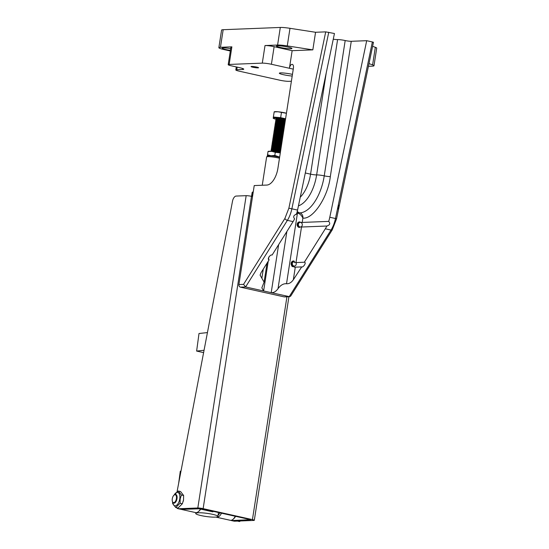 <?xml version="1.0" encoding="UTF-8"?>
<svg xmlns="http://www.w3.org/2000/svg" width="549" height="549" viewBox="0 0 549 549"><rect width="100%" height="100%" fill="white"/><g stroke="black" fill="none" stroke-linecap="round" stroke-linejoin="round"><path stroke-width="0.82" d="M286.928 296.81L252.437 519.622L203.137 508.649L251.483 196.329L252.526 196.563M252.437 519.622A3.918 0.446 8.8 0 1 254.311 520.301A3.918 0.446 8.8 0 1 253.755 520.438L234.615 521.193A8.962 4.461 102.5 0 1 234.032 521.138L231.184 520.507A8.962 4.461 102.5 0 1 230.724 520.349M251.483 196.329A3.918 0.446 -171.2 0 0 246.165 195.67L236.132 196.062A5.6 2.786 -77.5 0 0 232.495 201.291L177.039 491.808M176.627 507.722A8.962 4.461 -77.5 0 0 178.089 508.69A8.962 4.461 -77.5 0 0 178.672 508.738L197.818 507.99A3.918 0.446 8.8 0 1 203.137 508.649M234.615 521.193L231.767 520.555L250.721 519.69L201.421 508.717L181.52 509.376L178.672 508.738M231.767 520.555A8.962 4.461 102.5 0 1 231.184 520.507M178.089 508.69L180.937 509.321A8.962 4.461 -77.5 0 0 181.52 509.376M253.233 192.013L252.163 192.418L251.552 196.343M279.475 158.215A7.837 0.885 -171.2 0 0 267.747 156.637A7.837 0.885 -171.2 0 0 266.697 156.822A7.837 0.885 -171.2 0 0 266.636 156.918L262.25 185.246M279.619 157.288A6.718 0.762 -171.2 0 0 268.866 155.751A6.718 0.762 -171.2 0 0 267.967 155.909L266.697 156.822M212.587 514.324A11.2 1.62 7.7 0 1 217.912 516.458A11.2 1.62 7.7 0 1 212.154 517.096A11.2 1.62 7.7 0 1 201.044 515.58A11.2 1.62 7.7 0 1 195.719 513.445A11.2 1.62 7.7 0 1 201.469 512.814A11.2 1.62 7.7 0 1 212.587 514.324M203.61 352.623L196.624 351.072L204.056 350.262M180.985 471.131L180.298 471.207L178.638 483.443M196.624 351.072L199.006 333.504L207.433 332.584M174.102 495.068A4.481 2.23 102.5 0 1 174.273 494.903A4.481 2.23 102.5 0 1 175.701 494.388A4.481 2.23 102.5 0 1 177.011 498.67A4.481 2.23 102.5 0 1 173.752 503.138A4.481 2.23 102.5 0 1 172.681 502.067A4.481 2.23 102.5 0 1 172.599 501.841M172.29 498.76A4.035 2.011 102.5 0 1 173.944 495.205A4.035 2.011 102.5 0 1 176.407 498.595A4.035 2.011 102.5 0 1 174.616 502.266A4.035 2.011 102.5 0 1 172.503 501.649A4.035 2.011 102.5 0 1 172.29 498.76M240.352 520.967L239.556 521.55L237.442 521.076M174.157 495.006A6.863 3.418 102.5 0 1 178.384 492.693A6.863 3.418 102.5 0 1 179.743 498.959A6.863 3.418 102.5 0 1 175.941 505.663A6.863 3.418 102.5 0 1 172.619 501.916M172.558 501.779L172.647 503.543L175.721 507.523L180.072 503.248L180.161 499L181.355 494.992L178.281 491.012L173.923 495.287M181.355 494.992L183.634 495.5L180.559 491.52L178.281 491.012M180.072 503.248L182.357 503.756L183.517 499.919L183.634 495.5M175.721 507.523L178.006 508.031L182.357 503.756M183.181 501.436A6.863 3.418 -77.5 0 0 183.194 501.395A6.863 3.418 -77.5 0 0 183.51 499.967A6.863 3.418 -77.5 0 0 183.517 499.94L183.51 499.967M221.501 513.185A8.962 4.461 102.5 0 1 217.075 517.288A8.962 4.461 102.5 0 1 216.491 517.233L230.237 520.294A8.962 4.461 -77.5 0 0 230.82 520.349A8.962 4.461 -77.5 0 0 233.092 519.265A8.962 4.461 -77.5 0 0 235.247 516.245M216.491 517.233A8.962 4.461 102.5 0 1 216.045 517.089M219.936 512.835A7.837 3.905 102.5 0 1 218.083 515.202M233.092 519.265L233.922 518.51A7.837 3.905 -77.5 0 0 235.583 516.321M183.586 509.294A8.962 4.461 102.5 0 1 182.467 509.582A8.962 4.461 102.5 0 1 181.884 509.534L195.629 512.594A8.962 4.461 -77.5 0 0 196.213 512.642A8.962 4.461 -77.5 0 0 198.484 511.565A8.962 4.461 -77.5 0 0 200.605 508.621M181.884 509.534A8.962 4.461 102.5 0 1 181.417 509.376M198.484 511.565L199.321 510.81A7.837 3.905 -77.5 0 0 200.961 508.642M256.747 67.081A3.809 0.432 8.8 0 1 258.565 67.74A3.809 0.432 8.8 0 1 256.623 67.815A3.809 0.432 8.8 0 1 252.856 67.232A3.809 0.432 8.8 0 1 251.037 66.573A3.809 0.432 8.8 0 1 252.979 66.498A3.809 0.432 8.8 0 1 256.747 67.081M292.445 74.362A8.736 0.988 8.8 0 1 292.452 74.369A8.736 0.988 8.8 0 0 283.806 73.024A8.736 0.988 8.8 0 0 279.352 73.202A8.736 0.988 8.8 0 0 283.531 74.719A8.736 0.988 8.8 0 0 292.192 76.057M333.27 39.185A4.481 0.508 -171.2 0 0 337.587 39.597A5.6 0.631 8.8 0 1 345.184 40.544A4.481 0.508 -171.2 0 0 351.264 41.299L366.691 40.688L372.38 41.957L335.48 218.516L336.571 218.79L332.296 229.777L290.702 296.083L289.632 296.7L284.506 296.906A2.237 1.928 -92.3 0 1 284.073 296.865L240.462 287.161A2.237 1.928 -92.3 0 1 238.904 284.54L254.228 185.562L266.8 185.068A16.799 8.365 -77.5 0 0 277.924 168.234L293.42 68.117A3.918 1.949 -77.5 0 0 292.274 64.37A3.918 1.949 -77.5 0 0 292.02 64.35A3.918 1.949 -77.5 0 0 289.419 68.275L292.143 50.68L312.834 49.863L287.271 45.903L289.996 28.308L315.558 32.274L325.715 31.869L334.451 33.516L297.558 210.075L291.869 208.812L328.762 32.247M302.211 222.427L328.7 221.384C330.532 223.498 329.915 225.049 326.84 226.023L301.497 227.025L295.993 262.566L304.331 262.237C306.822 262.223 303.261 267.898 301.394 266.924L295.287 267.164L293.331 279.777C291.272 282.618 289 283.943 286.523 283.737L297.476 212.971C299.864 213.753 301.669 215.476 302.876 218.125L302.211 222.427L300.31 222.379M327.115 226.037L326.84 226.023A20.162 10.04 102.5 0 1 325.317 228.789L331.006 230.058L289.22 296.666L284.073 296.865M300.591 227.018L301.497 227.025M288.211 47.111A7.837 0.885 8.8 0 1 291.958 48.47A7.837 0.885 8.8 0 1 287.964 48.628A7.837 0.885 8.8 0 1 280.21 47.427A7.837 0.885 8.8 0 1 276.463 46.068A7.837 0.885 8.8 0 1 280.457 45.91A7.837 0.885 8.8 0 1 288.211 47.111M230.415 50.371A7.837 0.885 8.8 0 1 225.927 49.561A7.837 0.885 8.8 0 1 222.18 48.202A7.837 0.885 8.8 0 1 230.683 48.628M301.675 266.931L293.331 279.777M291.382 265.064L294.381 267.157L295.287 267.164M295.993 262.566L294.092 262.518M230.319 50.988L224.218 49.63A11.2 1.27 8.8 0 1 218.859 47.688L221.583 30.092A11.2 1.27 8.8 0 1 223.175 29.701L280.306 27.45A11.2 1.27 8.8 0 1 289.996 28.308M372.38 41.957C373.45 42.211 373.697 42.369 373.121 42.424M372.613 46.315L375.331 47.303A11.2 1.27 8.8 0 1 376.71 48.154L373.986 65.75A11.2 1.27 8.8 0 1 372.4 66.148L368.441 66.305M315.558 32.274L312.834 49.863M280.306 27.45L277.588 45.045A11.2 1.27 8.8 0 1 287.271 45.903M277.588 45.045L265.016 45.54L262.292 63.135L229.153 64.439L231.877 46.843L220.451 47.296L223.175 29.701M218.859 47.688A11.2 1.27 8.8 0 1 220.451 47.296M236.29 66.923L235.823 69.963A6.718 0.762 8.8 0 0 239.035 71.13L279.805 80.202A6.718 0.762 8.8 0 0 288.918 81.334L291.389 81.238M375.331 47.303L372.606 64.899A11.2 1.27 8.8 0 1 373.986 65.75M372.606 64.899L369.003 63.595M339.104 206.657L338.259 209.231L339.11 205.154M328.7 221.384A20.162 10.04 -77.5 0 0 329.791 217.253L366.691 40.688M295.925 214.227L296.46 214.206A20.162 10.04 -77.5 0 0 297.558 210.075M235.823 69.963A6.718 0.762 8.8 0 1 236.77 69.73L242.486 69.503A8.962 1.016 -171.2 0 0 243.756 69.188A8.962 1.016 -171.2 0 0 239.474 67.637L231.41 65.839A6.718 0.762 8.8 0 1 228.199 64.679A6.718 0.762 8.8 0 1 229.153 64.439M262.292 63.135A6.718 0.762 8.8 0 1 271.405 64.267L293.262 69.133M265.016 45.54A6.718 0.762 8.8 0 1 274.129 46.672L292.143 50.68M228.199 64.679L230.923 47.084A6.718 0.762 8.8 0 1 231.877 46.843M289.632 296.7L271.206 292.651C273.683 292.857 275.955 291.54 278.014 288.692C280.587 285.137 283.421 283.483 286.523 283.737M263.287 269.106L261.873 278.254L260.096 275.124L261.098 272.599L269.161 259.746C266.67 259.759 270.232 254.084 272.098 255.059L293.077 221.618A20.162 10.04 -77.5 0 0 294.607 218.852C292.953 216.821 293.571 215.27 296.46 214.206L296.192 214.199M240.462 287.161L245.602 286.955L243.55 284.355L238.904 284.54M325.715 31.869L288.87 208.201L291.869 208.812A20.162 10.04 102.5 0 1 287.388 220.348L245.602 286.955L271.206 292.651L278.638 244.634M304.331 262.237L325.317 228.789M351.264 41.299L330.313 176.606C328.096 196.789 313.108 219.463 302.876 218.125A4.481 3.85 87.7 0 0 299.761 212.882L296.885 212.806M261.873 278.254L264.096 282.165L261.839 287.841L263.616 290.963L268.221 261.242M299.136 227.464A2.8 2.409 -92.3 0 1 297.16 224.5A2.8 2.409 -92.3 0 1 299.452 221.92M299.301 227.458A2.8 2.409 -92.3 0 1 297.325 224.493A2.8 2.409 -92.3 0 1 299.617 221.913M299.596 227.444A2.8 2.409 -92.3 0 1 297.62 224.479A2.8 2.409 -92.3 0 1 299.912 221.899L299.967 221.899A2.8 2.409 -92.3 0 0 297.675 224.479A2.8 2.409 -92.3 0 0 299.651 227.444M299.98 226.943A2.299 1.976 -92.3 0 1 300.68 222.427A2.299 1.976 -92.3 0 1 299.98 226.943M292.041 266.334A2.8 2.409 -92.3 0 0 292.631 266.56A2.8 2.409 -92.3 0 0 293.166 266.608L293.331 266.601A2.8 2.409 -92.3 0 1 292.795 266.553A2.8 2.409 -92.3 0 1 291.752 265.997M293.571 260.988A2.8 2.409 -92.3 0 0 291.279 263.568A2.8 2.409 -92.3 0 0 293.255 266.533A2.8 2.409 -92.3 0 0 293.79 266.581L293.626 266.588A2.8 2.409 -92.3 0 1 293.091 266.539A2.8 2.409 -92.3 0 1 291.114 263.575A2.8 2.409 -92.3 0 1 293.406 260.995M293.543 266.519A2.8 2.409 -92.3 0 1 291.567 263.554A2.8 2.409 -92.3 0 1 293.859 260.974L293.921 260.974A2.8 2.409 -92.3 0 0 291.622 263.554A2.8 2.409 -92.3 0 0 293.605 266.519A2.8 2.409 -92.3 0 0 294.14 266.567L294.079 266.567A2.8 2.409 -92.3 0 1 293.543 266.519M295.959 262.566A2.299 1.976 -92.3 0 1 293.935 266.018A2.299 1.976 -92.3 0 1 294.635 261.502M292.336 266.567L292.336 266.567A2.8 2.409 -92.3 0 0 292.871 266.615L292.713 266.622A2.8 2.409 -92.3 0 1 292.404 266.615M271.179 151.311L270.986 151.133A4.481 0.508 8.8 0 1 270.945 151.044A4.481 0.508 8.8 0 1 271.577 150.886A4.481 0.508 8.8 0 1 277.657 151.634A4.481 0.508 8.8 0 1 279.798 152.409A4.481 0.508 8.8 0 1 279.729 152.485L279.496 152.595M270.945 151.044L270.993 150.728A4.481 0.508 8.8 0 1 271.062 150.659A4.481 0.508 8.8 0 1 271.625 150.57A4.481 0.508 8.8 0 1 277.705 151.325A4.481 0.508 8.8 0 1 279.798 152.011A4.481 0.508 8.8 0 1 279.846 152.1L279.798 152.409M271.062 150.659L271.899 150.254A3.706 0.419 8.8 0 1 272.366 150.186A3.706 0.419 8.8 0 1 276.222 150.577A3.706 0.419 8.8 0 1 279.125 151.373L279.798 152.011M271.789 150.309L271.199 149.76A4.481 0.508 8.8 0 1 271.158 149.664A4.481 0.508 8.8 0 1 271.789 149.506A4.481 0.508 8.8 0 1 277.869 150.261A4.481 0.508 8.8 0 1 280.011 151.037A4.481 0.508 8.8 0 1 279.942 151.112L279.215 151.462M271.158 149.664L271.206 149.355A4.481 0.508 8.8 0 1 271.275 149.287A4.481 0.508 8.8 0 1 271.837 149.198A4.481 0.508 8.8 0 1 277.918 149.952A4.481 0.508 8.8 0 1 280.011 150.639A4.481 0.508 8.8 0 1 280.059 150.728L280.011 151.037M271.275 149.287L272.112 148.882A3.706 0.419 8.8 0 1 272.579 148.813A3.706 0.419 8.8 0 1 276.435 149.204A3.706 0.419 8.8 0 1 279.338 150.001L280.011 150.639M272.002 148.937L271.412 148.381A4.481 0.508 8.8 0 1 271.371 148.292A4.481 0.508 8.8 0 1 272.002 148.134A4.481 0.508 8.8 0 1 278.082 148.889A4.481 0.508 8.8 0 1 280.223 149.664A4.481 0.508 8.8 0 1 280.155 149.733L279.427 150.083M271.371 148.292L271.419 147.983A4.481 0.508 8.8 0 1 271.487 147.907A4.481 0.508 8.8 0 1 272.05 147.825A4.481 0.508 8.8 0 1 278.13 148.58A4.481 0.508 8.8 0 1 280.223 149.259A4.481 0.508 8.8 0 1 280.271 149.349L280.223 149.664M271.487 147.907L272.325 147.509A3.706 0.419 8.8 0 1 272.791 147.434A3.706 0.419 8.8 0 1 276.648 147.832A3.706 0.419 8.8 0 1 279.551 148.628L280.223 149.259M272.215 147.557L271.625 147.008A4.481 0.508 8.8 0 1 271.583 146.919A4.481 0.508 8.8 0 1 272.215 146.761A4.481 0.508 8.8 0 1 278.295 147.516A4.481 0.508 8.8 0 1 280.436 148.292A4.481 0.508 8.8 0 1 280.367 148.36L279.64 148.71M271.583 146.919L271.631 146.604A4.481 0.508 8.8 0 1 271.7 146.535A4.481 0.508 8.8 0 1 272.263 146.446A4.481 0.508 8.8 0 1 278.343 147.201A4.481 0.508 8.8 0 1 280.436 147.887A4.481 0.508 8.8 0 1 280.484 147.976L280.436 148.292M271.7 146.535L272.537 146.13A3.706 0.419 8.8 0 1 273.004 146.061A3.706 0.419 8.8 0 1 276.861 146.453A3.706 0.419 8.8 0 1 279.764 147.256L280.436 147.887M272.428 146.185L271.844 145.636A4.481 0.508 8.8 0 1 271.796 145.54A4.481 0.508 8.8 0 1 272.428 145.382A4.481 0.508 8.8 0 1 278.508 146.137A4.481 0.508 8.8 0 1 280.649 146.912A4.481 0.508 8.8 0 1 280.58 146.988L279.853 147.338M271.796 145.54L271.844 145.231A4.481 0.508 8.8 0 1 271.913 145.162A4.481 0.508 8.8 0 1 272.476 145.073A4.481 0.508 8.8 0 1 278.556 145.828A4.481 0.508 8.8 0 1 280.649 146.514A4.481 0.508 8.8 0 1 280.697 146.604L280.649 146.912M271.913 145.162L272.75 144.758A3.706 0.419 8.8 0 1 273.217 144.689A3.706 0.419 8.8 0 1 277.073 145.08A3.706 0.419 8.8 0 1 279.976 145.876L280.649 146.514M272.64 144.812L272.057 144.257A4.481 0.508 8.8 0 1 272.009 144.167A4.481 0.508 8.8 0 1 272.64 144.01A4.481 0.508 8.8 0 1 278.72 144.764A4.481 0.508 8.8 0 1 280.862 145.54A4.481 0.508 8.8 0 1 280.793 145.609L280.065 145.959M272.009 144.167L272.057 143.859A4.481 0.508 8.8 0 1 272.126 143.783A4.481 0.508 8.8 0 1 272.688 143.701A4.481 0.508 8.8 0 1 278.768 144.456A4.481 0.508 8.8 0 1 280.862 145.135A4.481 0.508 8.8 0 1 280.91 145.231L280.862 145.54M272.126 143.783L272.963 143.385A3.706 0.419 8.8 0 1 273.429 143.31A3.706 0.419 8.8 0 1 277.286 143.708A3.706 0.419 8.8 0 1 280.189 144.504L280.862 145.135M272.853 143.433L272.27 142.884A4.481 0.508 8.8 0 1 272.222 142.795A4.481 0.508 8.8 0 1 272.853 142.637A4.481 0.508 8.8 0 1 278.933 143.392A4.481 0.508 8.8 0 1 281.074 144.167A4.481 0.508 8.8 0 1 281.006 144.236L280.278 144.586M272.222 142.795L272.27 142.479A4.481 0.508 8.8 0 1 272.338 142.411A4.481 0.508 8.8 0 1 272.901 142.321A4.481 0.508 8.8 0 1 278.981 143.076A4.481 0.508 8.8 0 1 281.074 143.763A4.481 0.508 8.8 0 1 281.122 143.852L281.074 144.167M272.338 142.411L273.176 142.013A3.706 0.419 8.8 0 1 273.642 141.937A3.706 0.419 8.8 0 1 277.499 142.328A3.706 0.419 8.8 0 1 280.402 143.131L281.074 143.763M273.066 142.061L272.482 141.512A4.481 0.508 8.8 0 1 272.434 141.422A4.481 0.508 8.8 0 1 273.066 141.258A4.481 0.508 8.8 0 1 279.146 142.013A4.481 0.508 8.8 0 1 281.287 142.788A4.481 0.508 8.8 0 1 281.218 142.864L280.491 143.214M272.434 141.422L272.482 141.107A4.481 0.508 8.8 0 1 272.551 141.038A4.481 0.508 8.8 0 1 273.114 140.949A4.481 0.508 8.8 0 1 279.194 141.704A4.481 0.508 8.8 0 1 281.287 142.39A4.481 0.508 8.8 0 1 281.335 142.479L281.287 142.788M272.551 141.038L273.388 140.633A3.706 0.419 8.8 0 1 273.855 140.565A3.706 0.419 8.8 0 1 277.712 140.956A3.706 0.419 8.8 0 1 280.614 141.752L281.287 142.39M273.278 140.688L272.695 140.132A4.481 0.508 8.8 0 1 272.647 140.043A4.481 0.508 8.8 0 1 273.278 139.885A4.481 0.508 8.8 0 1 279.359 140.64A4.481 0.508 8.8 0 1 281.5 141.416A4.481 0.508 8.8 0 1 281.431 141.491L280.704 141.834M272.647 140.043L272.695 139.734A4.481 0.508 8.8 0 1 272.764 139.659A4.481 0.508 8.8 0 1 273.327 139.576A4.481 0.508 8.8 0 1 279.407 140.331A4.481 0.508 8.8 0 1 281.5 141.011A4.481 0.508 8.8 0 1 281.548 141.107L281.5 141.416M272.764 139.659L273.601 139.261A3.706 0.419 8.8 0 1 274.068 139.192A3.706 0.419 8.8 0 1 277.924 139.583A3.706 0.419 8.8 0 1 280.827 140.379L281.5 141.011M273.491 139.316L272.908 138.76A4.481 0.508 8.8 0 1 272.86 138.671A4.481 0.508 8.8 0 1 273.491 138.513A4.481 0.508 8.8 0 1 279.571 139.268A4.481 0.508 8.8 0 1 281.712 140.043A4.481 0.508 8.8 0 1 281.644 140.112L280.916 140.462M272.86 138.671L272.908 138.362A4.481 0.508 8.8 0 1 272.977 138.286A4.481 0.508 8.8 0 1 273.539 138.197A4.481 0.508 8.8 0 1 279.619 138.952A4.481 0.508 8.8 0 1 281.712 139.638A4.481 0.508 8.8 0 1 281.761 139.727L281.712 140.043M272.977 138.286L273.814 137.888A3.706 0.419 8.8 0 1 274.28 137.813A3.706 0.419 8.8 0 1 278.137 138.204A3.706 0.419 8.8 0 1 281.04 139.007L281.712 139.638M273.704 137.936L273.121 137.387A4.481 0.508 8.8 0 1 273.073 137.298A4.481 0.508 8.8 0 1 273.704 137.133A4.481 0.508 8.8 0 1 279.784 137.888A4.481 0.508 8.8 0 1 281.925 138.664A4.481 0.508 8.8 0 1 281.857 138.739L281.129 139.089M273.073 137.298L273.121 136.982A4.481 0.508 8.8 0 1 273.189 136.914A4.481 0.508 8.8 0 1 273.752 136.825A4.481 0.508 8.8 0 1 279.832 137.579A4.481 0.508 8.8 0 1 281.925 138.266A4.481 0.508 8.8 0 1 281.973 138.355L281.925 138.664M273.189 136.914L274.026 136.509A3.706 0.419 8.8 0 1 274.493 136.44A3.706 0.419 8.8 0 1 278.35 136.831A3.706 0.419 8.8 0 1 281.253 137.627L281.925 138.266M273.917 136.564L273.333 136.008A4.481 0.508 8.8 0 1 273.285 135.919A4.481 0.508 8.8 0 1 273.917 135.761A4.481 0.508 8.8 0 1 279.997 136.516A4.481 0.508 8.8 0 1 282.138 137.291A4.481 0.508 8.8 0 1 282.069 137.367L281.342 137.71M273.285 135.919L273.333 135.61A4.481 0.508 8.8 0 1 273.402 135.534A4.481 0.508 8.8 0 1 273.965 135.452A4.481 0.508 8.8 0 1 280.045 136.207A4.481 0.508 8.8 0 1 282.138 136.886A4.481 0.508 8.8 0 1 282.186 136.982L282.138 137.291M273.402 135.534L274.239 135.136A3.706 0.419 8.8 0 1 274.706 135.068A3.706 0.419 8.8 0 1 278.563 135.459A3.706 0.419 8.8 0 1 281.465 136.255L282.138 136.886M274.129 135.191L273.546 134.635A4.481 0.508 8.8 0 1 273.498 134.546A4.481 0.508 8.8 0 1 274.129 134.388A4.481 0.508 8.8 0 1 280.21 135.143A4.481 0.508 8.8 0 1 282.351 135.919A4.481 0.508 8.8 0 1 282.282 135.987L281.555 136.337M273.498 134.546L273.546 134.237A4.481 0.508 8.8 0 1 273.615 134.162A4.481 0.508 8.8 0 1 274.177 134.08A4.481 0.508 8.8 0 1 280.258 134.828A4.481 0.508 8.8 0 1 282.351 135.514A4.481 0.508 8.8 0 1 282.399 135.603L282.351 135.919M273.615 134.162L274.452 133.764A3.706 0.419 8.8 0 1 274.919 133.688A3.706 0.419 8.8 0 1 278.775 134.08A3.706 0.419 8.8 0 1 281.678 134.882L282.351 135.514M274.342 133.812L273.759 133.263A4.481 0.508 8.8 0 1 273.711 133.174A4.481 0.508 8.8 0 1 274.342 133.016A4.481 0.508 8.8 0 1 280.422 133.764A4.481 0.508 8.8 0 1 282.563 134.539A4.481 0.508 8.8 0 1 282.495 134.615L281.767 134.965M273.711 133.174L273.759 132.858A4.481 0.508 8.8 0 1 273.827 132.789A4.481 0.508 8.8 0 1 274.39 132.7A4.481 0.508 8.8 0 1 280.47 133.455A4.481 0.508 8.8 0 1 282.563 134.141A4.481 0.508 8.8 0 1 282.611 134.231L282.563 134.539M273.827 132.789L274.665 132.384A3.706 0.419 8.8 0 1 275.131 132.316A3.706 0.419 8.8 0 1 278.988 132.707A3.706 0.419 8.8 0 1 281.891 133.503L282.563 134.141M274.555 132.439L273.972 131.89A4.481 0.508 8.8 0 1 273.924 131.794A4.481 0.508 8.8 0 1 274.555 131.636A4.481 0.508 8.8 0 1 280.635 132.391A4.481 0.508 8.8 0 1 282.776 133.167A4.481 0.508 8.8 0 1 282.708 133.242L281.98 133.585M273.924 131.794L273.972 131.486A4.481 0.508 8.8 0 1 274.04 131.41A4.481 0.508 8.8 0 1 274.603 131.328A4.481 0.508 8.8 0 1 280.683 132.083A4.481 0.508 8.8 0 1 282.776 132.769A4.481 0.508 8.8 0 1 282.824 132.858L282.776 133.167M274.04 131.41L274.877 131.012A3.706 0.419 8.8 0 1 275.344 130.943A3.706 0.419 8.8 0 1 279.201 131.335A3.706 0.419 8.8 0 1 282.104 132.131L282.776 132.769M274.768 131.067L274.184 130.511A4.481 0.508 8.8 0 1 274.136 130.422A4.481 0.508 8.8 0 1 274.768 130.264A4.481 0.508 8.8 0 1 280.848 131.019A4.481 0.508 8.8 0 1 282.989 131.794A4.481 0.508 8.8 0 1 282.92 131.863L282.193 132.213M274.136 130.422L274.184 130.113A4.481 0.508 8.8 0 1 274.253 130.038A4.481 0.508 8.8 0 1 274.816 129.955A4.481 0.508 8.8 0 1 280.896 130.703A4.481 0.508 8.8 0 1 282.989 131.389A4.481 0.508 8.8 0 1 283.037 131.479L282.989 131.794M274.253 130.038L275.09 129.639A3.706 0.419 8.8 0 1 275.557 129.564A3.706 0.419 8.8 0 1 279.414 129.962A3.706 0.419 8.8 0 1 282.316 130.758L282.989 131.389M274.98 129.688L274.397 129.139A4.481 0.508 8.8 0 1 274.349 129.049A4.481 0.508 8.8 0 1 274.98 128.891A4.481 0.508 8.8 0 1 281.061 129.639A4.481 0.508 8.8 0 1 283.202 130.415A4.481 0.508 8.8 0 1 283.133 130.49L282.406 130.84M274.349 129.049L274.397 128.734A4.481 0.508 8.8 0 1 274.466 128.665A4.481 0.508 8.8 0 1 275.028 128.576A4.481 0.508 8.8 0 1 281.109 129.331A4.481 0.508 8.8 0 1 283.202 130.017A4.481 0.508 8.8 0 1 283.25 130.106L283.202 130.415M274.466 128.665L275.303 128.26A3.706 0.419 8.8 0 1 275.77 128.192A3.706 0.419 8.8 0 1 279.626 128.583A3.706 0.419 8.8 0 1 282.529 129.379L283.202 130.017M275.193 128.315L274.61 127.766A4.481 0.508 8.8 0 1 274.562 127.67A4.481 0.508 8.8 0 1 275.193 127.512A4.481 0.508 8.8 0 1 281.273 128.267A4.481 0.508 8.8 0 1 283.414 129.042A4.481 0.508 8.8 0 1 283.346 129.118L282.618 129.468M274.562 127.67L274.61 127.361A4.481 0.508 8.8 0 1 274.678 127.293A4.481 0.508 8.8 0 1 275.241 127.203A4.481 0.508 8.8 0 1 281.321 127.958A4.481 0.508 8.8 0 1 283.414 128.644A4.481 0.508 8.8 0 1 283.462 128.734L283.414 129.042M274.678 127.293L275.516 126.888A3.706 0.419 8.8 0 1 275.982 126.819A3.706 0.419 8.8 0 1 279.839 127.21A3.706 0.419 8.8 0 1 282.742 128.006L283.414 128.644M275.406 126.943L274.823 126.387A4.481 0.508 8.8 0 1 274.774 126.297A4.481 0.508 8.8 0 1 275.406 126.14A4.481 0.508 8.8 0 1 281.486 126.894A4.481 0.508 8.8 0 1 283.627 127.67A4.481 0.508 8.8 0 1 283.558 127.739L282.831 128.089M274.774 126.297L274.823 125.989A4.481 0.508 8.8 0 1 274.891 125.913A4.481 0.508 8.8 0 1 275.454 125.831A4.481 0.508 8.8 0 1 281.534 126.586A4.481 0.508 8.8 0 1 283.627 127.265A4.481 0.508 8.8 0 1 283.675 127.361L283.627 127.67M274.891 125.913L275.728 125.515A3.706 0.419 8.8 0 1 276.195 125.44A3.706 0.419 8.8 0 1 280.052 125.838A3.706 0.419 8.8 0 1 282.955 126.634L283.627 127.265M275.619 125.563L275.035 125.014A4.481 0.508 8.8 0 1 274.987 124.925A4.481 0.508 8.8 0 1 275.619 124.767A4.481 0.508 8.8 0 1 281.699 125.522A4.481 0.508 8.8 0 1 283.84 126.297A4.481 0.508 8.8 0 1 283.771 126.366L283.044 126.716M274.987 124.925L275.035 124.609A4.481 0.508 8.8 0 1 275.104 124.541A4.481 0.508 8.8 0 1 275.667 124.451A4.481 0.508 8.8 0 1 281.747 125.206A4.481 0.508 8.8 0 1 283.84 125.893A4.481 0.508 8.8 0 1 283.888 125.982L283.84 126.297M275.104 124.541L275.941 124.136A3.706 0.419 8.8 0 1 276.408 124.067A3.706 0.419 8.8 0 1 280.264 124.458A3.706 0.419 8.8 0 1 283.167 125.261L283.84 125.893M275.831 124.191L275.248 123.642A4.481 0.508 8.8 0 1 275.2 123.546A4.481 0.508 8.8 0 1 275.831 123.388A4.481 0.508 8.8 0 1 281.912 124.143A4.481 0.508 8.8 0 1 284.053 124.918A4.481 0.508 8.8 0 1 283.984 124.994L283.257 125.344M275.2 123.546L275.248 123.237A4.481 0.508 8.8 0 1 275.317 123.168A4.481 0.508 8.8 0 1 275.879 123.079A4.481 0.508 8.8 0 1 281.96 123.834A4.481 0.508 8.8 0 1 284.053 124.52A4.481 0.508 8.8 0 1 284.101 124.609L284.053 124.918M275.317 123.168L276.154 122.763A3.706 0.419 8.8 0 1 276.621 122.695A3.706 0.419 8.8 0 1 280.477 123.086A3.706 0.419 8.8 0 1 283.38 123.882L284.053 124.52M276.044 122.818L275.461 122.262A4.481 0.508 8.8 0 1 275.413 122.173A4.481 0.508 8.8 0 1 276.044 122.015A4.481 0.508 8.8 0 1 282.124 122.77A4.481 0.508 8.8 0 1 284.265 123.546A4.481 0.508 8.8 0 1 284.197 123.614L283.469 123.964M275.413 122.173L275.461 121.864A4.481 0.508 8.8 0 1 275.529 121.789A4.481 0.508 8.8 0 1 276.092 121.706A4.481 0.508 8.8 0 1 282.172 122.461A4.481 0.508 8.8 0 1 284.265 123.141A4.481 0.508 8.8 0 1 284.313 123.237L284.265 123.546M275.529 121.789L276.367 121.391A3.706 0.419 8.8 0 1 276.833 121.315A3.706 0.419 8.8 0 1 280.69 121.713A3.706 0.419 8.8 0 1 283.593 122.509L284.265 123.141M276.257 121.439L275.673 120.89A4.481 0.508 8.8 0 1 275.625 120.801A4.481 0.508 8.8 0 1 276.257 120.643A4.481 0.508 8.8 0 1 282.337 121.398A4.481 0.508 8.8 0 1 284.478 122.173A4.481 0.508 8.8 0 1 284.409 122.242L283.682 122.592M275.625 120.801L275.673 120.492A4.481 0.508 8.8 0 1 275.742 120.416A4.481 0.508 8.8 0 1 276.305 120.327A4.481 0.508 8.8 0 1 282.385 121.082A4.481 0.508 8.8 0 1 284.478 121.768A4.481 0.508 8.8 0 1 284.526 121.857L284.478 122.173M275.742 120.416L276.579 120.018A3.706 0.419 8.8 0 1 277.046 119.943A3.706 0.419 8.8 0 1 280.903 120.334A3.706 0.419 8.8 0 1 283.806 121.137L284.478 121.768M276.47 120.066L275.886 119.517A4.481 0.508 8.8 0 1 275.838 119.428A4.481 0.508 8.8 0 1 276.47 119.263A4.481 0.508 8.8 0 1 282.55 120.018A4.481 0.508 8.8 0 1 284.691 120.794A4.481 0.508 8.8 0 1 284.622 120.869L283.895 121.219M285.473 119.456A7.281 0.824 -171.2 0 0 284.108 119.119A7.281 0.824 -171.2 0 0 276.909 118.008A7.281 0.824 -171.2 0 0 273.203 118.152A7.281 0.824 -171.2 0 0 275.866 119.222M277.019 117.349A7.281 0.824 8.8 0 1 284.21 118.46L280.656 117.671L273.381 117.026L273.306 117.493A7.281 0.824 8.8 0 1 277.019 117.349M273.203 118.152L274.171 111.914L277.883 111.763A7.281 0.824 -171.2 0 0 274.335 111.776L274.184 111.831M275.838 119.428L275.969 118.584A4.481 0.508 8.8 0 1 278.254 118.488A4.481 0.508 8.8 0 1 282.68 119.174A4.481 0.508 8.8 0 1 284.821 119.95L284.691 120.794M284.725 120.595A7.281 0.824 -171.2 0 0 285.295 120.629M285.583 118.769L284.21 118.46A7.281 0.824 8.8 0 1 285.576 118.797M286.441 113.211A7.281 0.824 -171.2 0 0 285.075 112.881A7.281 0.824 -171.2 0 0 277.883 111.763L286.427 113.286M274.171 111.914L273.381 117.026M280.656 117.671L281.417 112.73M267.603 156.17A7.281 0.824 8.8 0 1 267.473 156.081A7.281 0.824 8.8 0 1 267.356 155.902A7.281 0.824 8.8 0 1 271.069 155.751A7.281 0.824 8.8 0 1 278.268 156.87A7.281 0.824 8.8 0 1 279.633 157.199M280.313 152.8A7.281 0.824 -171.2 0 0 278.947 152.471A7.281 0.824 -171.2 0 0 271.755 151.352A7.281 0.824 -171.2 0 0 268.207 151.366L268.056 151.421M279.654 157.076L274.809 155.436L275.289 152.32L271.755 151.352L268.036 151.503L267.377 155.731M274.809 155.436L271.069 155.751L267.535 154.791L268.036 151.503M267.535 154.791L267.356 155.902M280.299 152.876L275.289 152.32M246.165 195.67L197.818 507.99M251.847 196.412L252.526 192.04M332.296 229.777A2.237 1.125 -147.9 0 1 331.006 230.058A20.162 10.04 102.5 0 0 335.48 218.516L329.791 217.253M330.313 176.606A4.481 0.508 8.8 0 1 324.239 175.852L345.184 40.544M337.587 39.597L316.636 174.905A5.6 0.631 8.8 0 1 324.239 175.852A36.961 18.398 -77.5 0 1 299.761 212.882A5.6 4.817 87.7 0 1 297.263 211.358M298.436 205.848A31.362 15.612 102.5 0 0 316.636 174.905A4.481 0.508 8.8 0 1 310.562 174.157L326.278 72.633M300.248 197.201A26.88 13.382 -77.5 0 0 310.562 174.157L305.306 172.983M288.87 208.201L284.89 218.461L243.55 284.355M271.405 64.267L274.129 46.672M236.77 69.73L237.175 67.122M284.89 218.461A2.237 1.125 32.1 0 0 287.388 220.348L293.077 221.618M242.486 69.503L242.644 68.501M286.859 231.527L278.014 288.692M268.53 259.245L268.893 256.898M288.918 296.734L254.311 520.301M217.912 516.458L218.447 512.505M195.719 513.445L195.828 512.629M200.68 509.129L212.923 511.853M172.503 501.649L172.681 502.067M373.444 42.342L339.419 205.168M339.357 205.463L339.2 206.232M339.014 207.103L336.571 218.79M264.096 282.165L267.04 263.122"/></g></svg>
